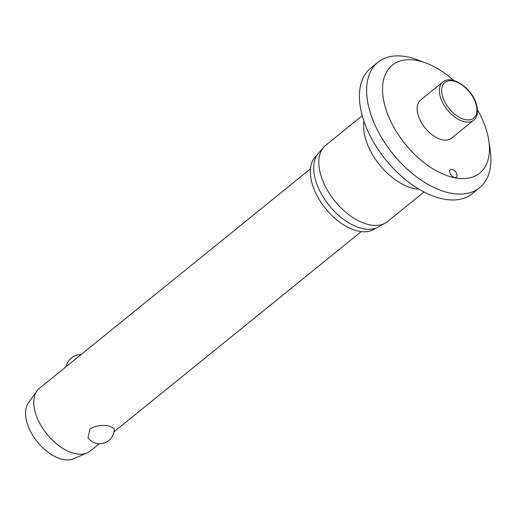 <?xml version="1.0" encoding="UTF-8"?>
<svg xmlns="http://www.w3.org/2000/svg" width="516" height="516" viewBox="0 0 516 516"><rect width="100%" height="100%" fill="white"/><g stroke="black" fill="none" stroke-linecap="round" stroke-linejoin="round"><path stroke-width="0.77" d="M453.738 80.496A69.447 39.603 51 0 0 425.919 63.004A69.447 39.603 51 0 0 417.289 60.527A69.447 39.603 51 0 0 385.929 109.276A69.447 39.603 51 0 0 454.706 177.775A69.447 39.603 51 0 0 488.82 140.687A69.447 39.603 51 0 0 477.5 109.844M425.919 63.004L417.063 59.708A80.748 46.053 51 0 0 407.027 56.831A80.748 46.053 51 0 0 377.97 62.236A80.748 46.053 51 0 0 379.576 134.147A80.748 46.053 51 0 0 450.533 193.158A80.748 46.053 51 0 0 479.59 187.753A80.748 46.053 51 0 0 490.2 150.04L488.82 140.687M377.97 62.236L370.752 68.08A80.748 46.053 51 0 0 372.365 139.991A80.748 46.053 51 0 0 443.315 199.002A80.748 46.053 51 0 0 472.379 193.597L479.59 187.753M362.251 115.687L325.719 145.273A49.097 27.999 51 0 0 323.738 147.17A49.097 27.999 51 0 0 327.86 191.023A49.097 27.999 51 0 0 369.837 224.873A49.097 27.999 51 0 0 385.233 223.125A49.097 27.999 51 0 0 387.503 221.583L424.042 192.004M323.738 147.17L318.462 153.188A47.736 27.225 51 0 0 322.468 195.822A47.736 27.225 51 0 0 363.283 228.73A47.736 27.225 51 0 0 378.254 227.027L385.233 223.125M316.753 155.529A46.763 26.671 51 0 0 317.869 197.189A46.763 26.671 51 0 0 358.897 231.252A46.763 26.671 51 0 0 375.609 228.214M452.01 169.319A4.844 2.761 -129 0 1 456.267 172.86A4.844 2.761 -129 0 1 456.363 177.175A4.844 2.761 -129 0 1 454.622 177.498A4.844 2.761 -129 0 1 450.365 173.957A4.844 2.761 -129 0 1 450.268 169.648A4.844 2.761 -129 0 1 452.01 169.319M473.714 120.196L451.442 138.23A24.549 14.003 -129 0 1 442.612 139.875A24.549 14.003 -129 0 1 421.043 121.937A24.549 14.003 -129 0 1 420.553 100.072L442.818 82.044A24.549 14.003 51 0 0 440.567 97.627A24.549 14.003 51 0 0 464.884 121.841A24.549 14.003 51 0 0 473.714 120.196C475.784 118.886 479.241 114.101 476.339 103.89C471.837 88.249 451.61 74.13 442.818 82.044M310.432 168.867L39.429 388.29A40.377 23.027 51 0 0 36.92 390.967A40.377 23.027 51 0 0 41.815 426.938A40.377 23.027 51 0 0 75.71 453.751A40.377 23.027 51 0 0 87.094 452.938A40.377 23.027 51 0 0 90.242 451.042L99.285 443.721M109.734 426.203L114.204 428.686A14.532 14.532 0 0 1 88.036 437.89L89.913 429.009C96.221 425.532 102.826 424.597 109.734 426.203M36.92 390.967L28.374 403.022A36.339 20.724 51 0 0 32.772 435.394A36.339 20.724 51 0 0 63.281 459.524A36.339 20.724 51 0 0 73.53 458.795L87.094 452.938M363.948 121.196A49.097 27.999 51 0 0 414.58 188.643A49.097 27.999 51 0 0 419.005 189.198M465.477 119.641A22.93 13.081 51 0 0 475.836 103.548A22.93 13.081 51 0 0 453.119 80.928A22.93 13.081 51 0 0 442.76 97.021A22.93 13.081 51 0 0 465.477 119.641M113.978 431.827L361.245 231.626M80.935 354.679A14.532 14.532 0 0 0 66.242 366.579"/></g></svg>
